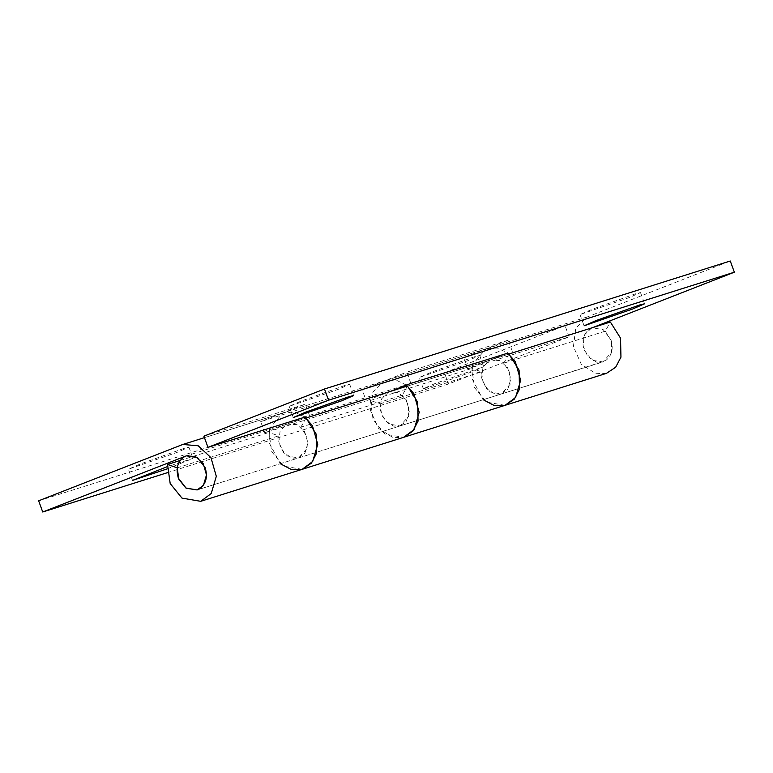 <?xml version="1.0" encoding="UTF-8"?>
<svg xmlns="http://www.w3.org/2000/svg" width="773" height="773" viewBox="0 0 773 773"><rect width="100%" height="100%" fill="white"/><g stroke="black" fill="none" stroke-linecap="round" stroke-linejoin="round"><path stroke-width="0.58" stroke-dasharray="3.87 2.9" d="M344.922 385.466L301.19 401.081L289.199 406.337L337.704 389.563L349.696 384.316L344.922 385.466M635.735 293.74L592.002 309.355L580.011 314.601L628.517 297.827L640.508 292.581L635.735 293.74M309.422 415.362L305.345 404.163L283.015 412.898L270.048 427.788M185.646 456.099L287.092 424.097L304.958 417.111M264.762 432.832L260.685 421.633L362.131 389.64L366.209 400.829L264.762 432.832L287.092 424.097L280.135 430.88L278.724 441.914L283.449 452.514L292.31 458.186L298.581 457.954L307.248 448.243L306.997 436.851L300.9 427.169L402.346 395.167L407.477 386.007M306.031 418.009L300.9 427.169M269.545 429.604L269.072 442.591L280.309 463.713M203.898 436.165L305.345 404.163M402.346 395.167L408.444 404.849L408.695 416.251L400.028 425.952L393.757 426.184L384.896 420.512L380.171 409.912L381.582 398.887L388.539 392.095L489.985 360.102L483.028 366.885L481.618 377.91L486.343 388.51L495.203 394.182L501.474 393.95L510.141 384.249L509.89 372.847L503.793 363.165L605.24 331.163L610.37 322.012M508.924 354.015L503.793 363.165M512.315 351.367L508.238 340.168L485.908 348.903L472.941 363.783M472.438 365.61L471.965 378.596L483.202 399.718M167.383 472.68L448.514 383.997L569.102 336.835L467.655 368.837L507.851 353.116M410.869 383.36L406.791 372.171L508.238 340.168M390.017 391.524L366.209 400.829M605.24 331.163L611.337 340.845L611.588 352.246L602.921 361.948L596.65 362.179L587.789 356.508L583.064 345.918L584.475 334.883L591.432 328.1L490.72 359.841L499.957 360.624L507.619 367.755L510.827 378.944L507.784 389.273L501.474 393.95L400.028 425.952L388.771 424.019L381.707 415.285L380.123 403.835L370.441 400.453L373.079 419.536L384.857 434.107L403.612 437.325L393.157 437.711L378.393 428.252L370.518 410.589L372.876 392.211L384.461 380.905L406.791 372.171M606.505 373.32L596.051 373.707L581.286 364.257L573.411 346.594L575.769 328.216L587.354 316.901L730.272 261.003M592.91 327.52L591.432 328.1M167.21 468.873L192.989 458.399L167.306 466.66M184.138 448.359L140.406 463.974L128.415 469.221L176.92 452.447L188.912 447.2L184.138 448.359M435.296 383.437L423.304 388.684L428.078 387.534L471.81 371.919L483.801 366.663L435.296 383.437M474.951 356.624L431.218 372.238L419.227 377.485L467.733 360.72L479.724 355.464L474.951 356.624M181.568 444.9L283.015 412.898L260.685 421.633M406.405 385.109L395.979 380.045L385.688 380.471L283.015 412.898L294.358 412.009L304.649 416.869M302.166 469.317L283.411 466.109L271.632 451.538L268.994 432.455L278.676 435.827L280.261 447.277L287.324 456.022L298.581 457.954L304.891 453.268L307.934 442.948L304.726 431.749L297.064 424.628L287.092 424.097L389.273 391.843L398.51 392.626L406.173 399.747L409.381 410.946L406.337 421.275L400.028 425.952L197.134 489.947L602.921 361.948L591.963 360.218L584.146 350.14C581.335 340.275 583.489 333.047 590.62 328.448L592.166 327.839L603.124 329.578L610.941 339.656C613.714 348.971 611.801 356.073 605.191 360.952L501.474 393.95L490.217 392.017L483.154 383.282L481.569 371.832L471.888 368.45L474.525 387.534L486.304 402.105L505.059 405.323M362.131 389.64L384.461 380.905L485.908 348.903L463.578 357.638L565.024 325.636L444.436 372.799L448.514 383.997M569.102 336.835L565.024 325.636M467.655 368.837L463.578 357.638M587.354 316.901L485.908 348.903L497.252 348.005L507.542 352.875M38.65 500.798L444.436 372.799M180.09 460.495L268.994 432.455M370.441 400.453L471.888 368.45M177.23 467.829L278.676 435.827M380.123 403.835L481.569 371.832M289.199 406.337L293.276 417.536M349.696 384.316L353.773 395.515M580.011 314.601L584.088 325.8M640.508 292.581L644.585 303.779M132.492 480.42L128.415 469.221M188.912 447.2L192.989 458.399M423.304 388.684L419.227 377.485M479.724 355.464L483.801 366.663M284.242 412.473L204.439 437.644M385.688 380.471L487.135 348.468M592.166 327.839L287.827 423.836M490.72 359.841L389.273 391.843"/><path stroke-width="1.16" d="M349 396.665L305.267 412.28L293.276 417.536L341.782 400.762L353.773 395.515L349 396.665M639.812 304.929L596.08 320.553L584.088 325.8L632.594 309.026L644.585 303.779L639.812 304.929M304.958 417.111L207.976 447.364L203.898 436.165L324.486 389.003L328.564 400.201L207.976 447.364M270.048 427.788L269.545 429.604M280.309 463.713L291.711 469.713L302.166 469.317L311.335 463.22L316.611 453.152L316.196 434.146L306.031 418.009L407.477 386.007L417.642 402.153L418.058 421.15L412.782 431.228L403.612 437.315L414.125 429.517L419.198 412.309L413.855 393.65L406.405 385.109M472.941 363.783L472.438 365.61M483.202 399.718L494.604 405.709L505.059 405.323L514.229 399.226L519.504 389.148L519.089 370.151L508.924 354.015L610.37 322.012L620.535 338.149L620.951 357.145L615.675 367.223L606.505 373.32L505.059 405.323L515.572 397.525L520.644 380.316L515.301 361.658L507.542 352.875M507.851 353.116L410.869 383.36L390.017 391.524M324.486 389.003L730.272 261.003L734.35 272.202L592.91 327.52M328.564 400.201L734.35 272.202M167.306 466.66L132.492 480.42L167.21 468.873M304.649 416.869L312.408 425.652L317.751 444.311L312.679 461.52L302.166 469.317M38.65 500.798L42.728 511.997L186.38 455.838L197.337 457.577L205.154 467.655C207.927 476.97 206.014 484.072 199.415 488.951L197.134 489.947L203.444 485.27L206.488 474.941L203.28 463.752L195.617 456.63L186.38 455.838L184.834 456.447C177.703 461.046 175.548 468.274 178.36 478.139L186.177 488.217L197.134 489.947L185.878 488.024L178.814 479.279L177.23 467.829L167.548 464.457L170.186 483.54L181.964 498.102L200.719 501.319L211.232 493.522L216.305 476.313L210.961 457.655L198.197 445.779L182.795 444.465L38.65 500.798M42.728 511.997L167.383 472.68M167.548 464.457L180.09 460.495M200.729 501.319L505.059 405.323M204.439 437.644L182.795 444.465"/></g></svg>
